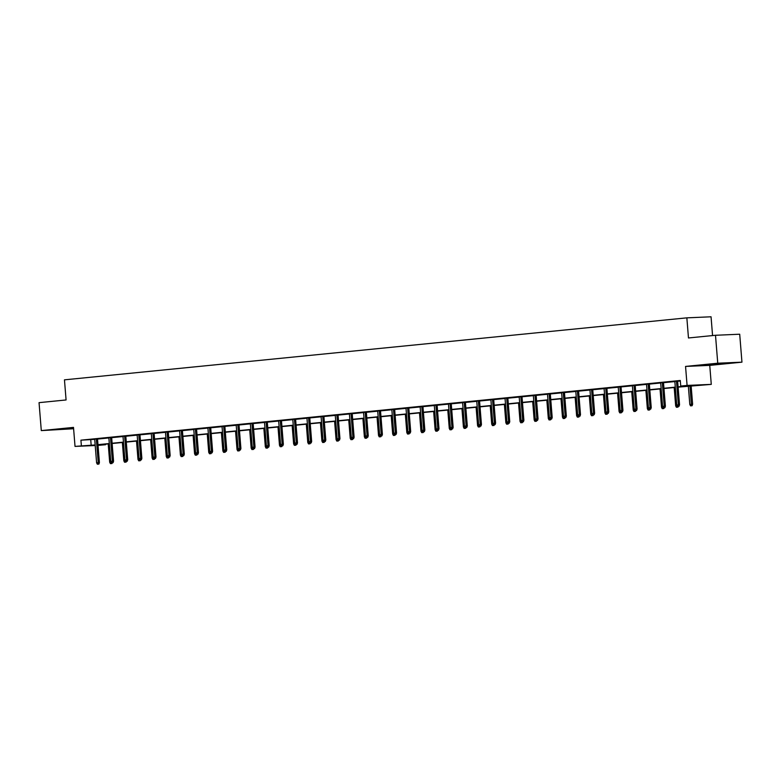 <?xml version="1.0" encoding="UTF-8"?>
<svg xmlns="http://www.w3.org/2000/svg" width="781" height="781" viewBox="0 0 781 781"><rect width="100%" height="100%" fill="white"/><g stroke="black" fill="none" stroke-linecap="round" stroke-linejoin="round"><path stroke-width="1.17" d="M73.551 428.017L58.731 429.374L73.57 428.349M720.892 363.868L707.069 364.795L720.892 363.868M105.533 444.164L105.572 444.711L98.025 445.395M712.565 335.566L711.052 316.793L686.85 317.847L64.462 379.839L66.082 399.96L39.05 402.654L41.295 430.604L73.609 428.74M686.85 317.847L688.471 337.968L715.503 335.274L739.705 334.219L741.95 362.169L717.749 363.214L685.552 366.426L687.085 385.423L711.276 384.379L678.123 387.132M685.552 366.426L709.753 365.371L741.95 362.169M709.753 365.371L711.276 384.379M715.503 335.274L717.749 363.214M678.093 386.878L690.541 385.638L680.729 386.058L680.28 380.474L80.921 440.172L94.716 439.352M97.518 439.068L108.862 437.946M111.673 437.663L123.017 436.53M125.819 436.257L137.163 435.124M139.965 434.841L151.319 433.719M154.121 433.435L165.465 432.303M168.266 432.03L179.61 430.897M182.422 430.614L193.766 429.482M196.568 429.208L207.912 428.076M210.714 427.793L222.058 426.67M224.869 426.387L236.213 425.255M239.015 424.981L250.359 423.849M253.161 423.566L264.505 422.443M267.317 422.16L278.661 421.027M281.463 420.754L292.807 419.622M295.608 419.338L306.962 418.206M309.764 417.933L321.108 416.8M323.91 416.517L335.254 415.394M338.066 415.111L349.41 413.979M352.211 413.705L363.555 412.573M366.357 412.29L377.701 411.167M380.513 410.884L391.857 409.752M394.659 409.478L406.003 408.346M408.805 408.063L420.158 406.93M422.96 406.657L434.304 405.524M437.106 405.241L448.45 404.119M451.262 403.836L462.606 402.703M465.408 402.43L476.752 401.297M479.554 401.014L490.898 399.892M493.709 399.608L505.053 398.476M507.855 398.203L519.199 397.07M522.001 396.787L533.345 395.655M536.157 395.381L547.501 394.249M550.302 393.966L561.646 392.843M564.448 392.56L575.802 391.427M578.604 391.154L589.948 390.022M592.75 389.739L604.094 388.616M606.905 388.333L618.249 387.2M621.051 386.927L632.395 385.794M635.197 385.511L646.541 384.379M649.353 384.106L660.697 382.973M663.499 382.69L674.843 381.567M677.644 381.284L680.329 381.021M677.635 381.089L674.833 381.372M663.479 382.505L660.677 382.778M649.333 383.91L646.531 384.193M635.187 385.326L632.376 385.599M621.032 386.732L618.23 387.015M606.886 388.137L604.084 388.421M592.74 389.553L589.928 389.826M578.584 390.959L575.782 391.242M564.438 392.365L561.637 392.648M550.293 393.78L547.481 394.054M536.137 395.186L533.335 395.469M521.991 396.602L519.189 396.875M507.835 398.007L505.034 398.29M493.69 399.413L490.888 399.696M479.544 400.829L476.732 401.102M465.388 402.235L462.586 402.518M451.242 403.64L448.44 403.923M437.096 405.056L434.285 405.329M422.941 406.462L420.139 406.745M408.795 407.877L405.993 408.151M394.639 409.283L391.837 409.566M380.493 410.689L377.692 410.972M366.348 412.104L363.536 412.378M352.192 413.51L349.39 413.793M338.046 414.916L335.244 415.199M323.9 416.332L321.089 416.605M309.745 417.737L306.943 418.02M295.599 419.153L292.797 419.426M281.453 420.559L278.641 420.842M267.297 421.965L264.495 422.248M253.151 423.38L250.35 423.653M238.996 424.786L236.194 425.069M224.85 426.192L222.048 426.475M210.704 427.607L207.892 427.881M196.548 429.013L193.747 429.296M182.403 430.429L179.601 430.702M168.257 431.834L165.445 432.118M154.101 433.24L151.299 433.523M139.955 434.656L137.153 434.929M125.8 436.062L122.998 436.345M111.654 437.467L108.852 437.75M97.508 438.883L94.696 439.156M95.214 445.521L75.025 446.4L73.502 427.392L41.295 430.604M75.025 446.4L95.165 444.945M80.921 440.172L81.38 445.766M680.729 386.058L687.085 385.423M98.006 445.043L105.572 444.711M675.311 387.405L663.967 388.538M661.165 388.821L649.821 389.944M647.019 390.227L635.666 391.359M632.864 391.632L621.52 392.765M618.718 393.048L607.374 394.18M604.562 394.454L593.218 395.586M590.416 395.869L579.072 396.992M576.271 397.275L564.927 398.408M562.115 398.681L550.771 399.813M547.969 400.097L536.625 401.219M533.823 401.502L522.479 402.635M519.668 402.908L508.324 404.041M505.522 404.324L494.178 405.456M491.376 405.73L480.022 406.862M477.22 407.145L465.876 408.268M463.074 408.551L451.73 409.683M448.919 409.957L437.575 411.089M434.773 411.372L423.429 412.495M420.627 412.778L409.283 413.91M406.471 414.184L395.127 415.316M392.326 415.599L380.982 416.732M378.18 417.005L366.826 418.138M364.024 418.421L352.68 419.543M349.878 419.827L338.534 420.959M335.723 421.232L324.379 422.365M321.577 422.648L310.233 423.771M307.431 424.054L296.087 425.186M293.275 425.46L281.931 426.592M279.129 426.875L267.785 428.008M264.984 428.281L253.64 429.413M250.828 429.696L239.484 430.819M236.682 431.102L225.338 432.235M222.536 432.508L211.182 433.64M208.381 433.924L197.037 435.046M194.235 435.329L182.891 436.462M180.079 436.735L168.735 437.868M165.933 438.151L154.589 439.283M151.787 439.557L140.443 440.689M137.632 440.972L126.288 442.095M123.486 442.378L112.142 443.51M109.34 443.784L97.986 444.916M97.967 444.662L109.311 443.53M112.122 443.257L123.466 442.124M126.268 441.841L137.612 440.709M140.414 440.435L151.768 439.303M154.57 439.02L165.914 437.897M168.716 437.614L180.06 436.481M182.871 436.208L194.215 435.076M197.017 434.792L208.361 433.67M211.163 433.387L222.507 432.254M225.319 431.981L236.663 430.848M239.464 430.565L250.808 429.433M253.61 429.159L264.964 428.027M267.766 427.744L279.11 426.621M281.912 426.338L293.256 425.206M296.067 424.932L307.411 423.8M310.213 423.517L321.557 422.394M324.359 422.111L335.703 420.979M338.515 420.705L349.859 419.573M352.661 419.29L364.005 418.157M366.806 417.884L378.15 416.751M380.962 416.468L392.306 415.346M395.108 415.062L406.452 413.93M409.254 413.657L420.608 412.524M423.409 412.241L434.753 411.118M437.555 410.835L448.899 409.703M451.711 409.429L463.055 408.297M465.857 408.014L477.201 406.881M480.003 406.608L491.347 405.476M494.158 405.193L505.502 404.07M508.304 403.787L519.648 402.654M522.45 402.381L533.804 401.249M536.606 400.965L547.95 399.843M550.751 399.56L562.095 398.427M564.907 398.154L576.251 397.021M579.053 396.738L590.397 395.606M593.199 395.332L604.543 394.2M607.354 393.917L618.698 392.794M621.5 392.511L632.844 391.379M635.646 391.105L646.99 389.973M649.802 389.69L661.146 388.567M663.948 388.284L675.292 387.151M90.733 439.752L91.182 445.336M678.377 406.335L677.469 406.423L679.031 406.305L678.377 406.335L678.367 404.851L676.727 405.017L674.823 381.284M676.453 381.118L678.367 404.851L679.538 404.802L677.625 381.001M679.031 406.305L679.538 404.802M676.727 405.017L677.469 406.423M690.55 405.856L692.112 405.73L690.55 405.856L689.808 404.451L692.62 404.236L691.136 385.834M691.458 405.759L689.965 385.951M689.808 404.451L688.334 386.107M692.62 404.236L692.112 405.73M664.231 407.741L663.323 407.828L664.885 407.711L664.231 407.741L664.211 406.257L662.581 406.423L660.667 382.69M662.308 382.524L664.211 406.257L665.392 406.208L663.479 382.407M664.885 407.711L665.392 406.208M662.581 406.423L663.323 407.828M650.085 409.146L649.177 409.244L650.739 409.117L650.085 409.146L650.065 407.672L648.435 407.838L646.522 384.096M648.152 383.94L650.065 407.672L651.237 407.623L649.323 383.822M650.739 409.117L651.237 407.623M648.435 407.838L649.177 409.244M676.405 407.262L677.967 407.145L676.405 407.262L675.663 405.856L674.188 387.522M675.663 405.856L677.098 405.71M677.303 406.091L677.312 407.174M678.22 406.384L677.967 407.145M662.249 408.668L663.811 408.551L662.249 408.668L661.517 407.262L660.033 388.928M661.517 407.262L662.952 407.126M663.147 407.497L663.157 408.58M664.075 407.789L663.811 408.551M635.929 410.562L635.021 410.65L636.583 410.533L635.929 410.562L635.919 409.078L634.279 409.244L632.376 385.511M634.006 385.345L635.919 409.078L637.091 409.029L635.178 385.228M636.583 410.533L637.091 409.029M634.279 409.244L635.021 410.65M621.783 411.968L620.875 412.056L622.437 411.938L621.783 411.968L621.764 410.494L620.134 410.65L618.22 386.917M619.86 386.761L621.764 410.494L622.945 410.435L621.032 386.644M622.437 411.938L622.945 410.435M620.134 410.65L620.875 412.056M607.628 413.374L606.73 413.471L608.282 413.344L607.628 413.374L607.618 411.899L605.988 412.065L604.074 388.333M605.705 388.167L607.618 411.899L608.789 411.851L606.876 388.05M608.282 413.344L608.789 411.851M605.988 412.065L606.73 413.471M648.103 410.084L649.665 409.957L648.103 410.084L647.361 408.678L645.887 390.344M647.361 408.678L648.796 408.531M649.001 408.912L649.011 409.986M649.919 409.205L649.665 409.957M633.957 411.489L635.519 411.372L633.957 411.489L633.215 410.084L631.741 391.75M633.215 410.084L634.65 409.937M634.846 410.318L634.865 411.402M635.773 410.611L635.519 411.372M619.802 412.895L621.364 412.778L619.802 412.895L619.06 411.489L617.586 393.155M619.06 411.489L620.505 411.353M620.7 411.733L620.71 412.807M621.627 412.017L621.364 412.778M605.656 414.311L607.218 414.194L605.656 414.311L604.914 412.905L603.44 394.571M604.914 412.905L606.349 412.758M606.554 413.139L606.564 414.223M607.472 413.432L607.218 414.194M591.51 415.717L593.072 415.599L591.51 415.717L590.768 414.311L589.294 395.977M590.768 414.311L592.203 414.174M592.398 414.545L592.418 415.629M593.326 414.838L593.072 415.599M577.354 417.132L578.916 417.005L577.354 417.132L576.612 415.726L575.138 397.383M576.612 415.726L578.057 415.58M578.252 415.961L578.262 417.034M579.17 416.253L578.916 417.005M563.208 418.538L564.77 418.421L563.208 418.538L562.466 417.132L560.992 398.798M562.466 417.132L563.902 416.986M564.107 417.366L564.116 418.45M565.024 417.659L564.77 418.421M549.063 419.944L550.615 419.827L549.063 419.944L548.321 418.538L546.837 400.204M548.321 418.538L549.756 418.401M549.951 418.772L549.961 419.856M550.878 419.065L550.615 419.827M534.907 421.359L536.469 421.232L534.907 421.359L534.165 419.953L532.691 401.619M534.165 419.953L535.6 419.807M535.805 420.188L535.815 421.262M536.723 420.481L536.469 421.232M520.761 422.765L522.323 422.648L520.761 422.765L520.019 421.359L518.545 403.025M520.019 421.359L521.454 421.213M521.659 421.594L521.669 422.677M522.577 421.886L522.323 422.648M506.605 424.171L508.167 424.054L506.605 424.171L505.863 422.765L504.389 404.431M505.863 422.765L507.308 422.628M507.504 423.009L507.513 424.083M508.431 423.292L508.167 424.054M492.46 425.586L494.022 425.469L492.46 425.586L491.718 424.181L490.243 405.847M491.718 424.181L493.153 424.034M493.358 424.415L493.367 425.499M494.275 424.708L494.022 425.469M478.314 426.992L479.876 426.875L478.314 426.992L477.572 425.586L476.098 407.252M477.572 425.586L479.007 425.45M479.202 425.821L479.222 426.904M480.13 426.114L479.876 426.875M464.158 428.408L465.72 428.281L464.158 428.408L463.416 427.002L461.942 408.658M463.416 427.002L464.861 426.856M465.056 427.236L465.066 428.31M465.984 427.529L465.72 428.281M450.012 429.814L451.574 429.696L450.012 429.814L449.27 428.408L447.796 410.074M449.27 428.408L450.705 428.261M450.91 428.642L450.92 429.726M451.828 428.935L451.574 429.696M435.866 431.219L437.419 431.102L435.866 431.219L435.124 429.814L433.65 411.48M435.124 429.814L436.559 429.677M436.755 430.048L436.764 431.132M437.682 430.341L437.419 431.102M421.711 432.635L423.273 432.508L421.711 432.635L420.969 431.229L419.495 412.895M420.969 431.229L422.404 431.083M422.609 431.463L422.619 432.537M423.527 431.756L423.273 432.508M407.565 434.041L409.127 433.924L407.565 434.041L406.823 432.635L405.349 414.301M406.823 432.635L408.258 432.489M408.463 432.869L408.473 433.953M409.381 433.162L409.127 433.924M393.409 435.447L394.971 435.329L393.409 435.447L392.677 434.041L391.193 415.707M392.677 434.041L394.112 433.904M394.307 434.285L394.317 435.359M395.235 434.568L394.971 435.329M593.482 414.789L592.574 414.877L594.136 414.76L593.482 414.789L593.462 413.305L591.832 413.471L589.928 389.739M591.559 389.573L593.462 413.305L594.644 413.256L592.73 389.455M594.136 414.76L594.644 413.256M591.832 413.471L592.574 414.877M579.336 416.195L578.428 416.283L579.99 416.166L579.336 416.195L579.317 414.721L577.686 414.877L575.773 391.144M577.403 390.988L579.317 414.721L580.498 414.662L578.584 390.871M579.99 416.166L580.498 414.662M577.686 414.877L578.428 416.283M565.18 417.61L564.272 417.698L565.835 417.581L565.18 417.61L565.171 416.127L563.531 416.293L561.627 392.56M563.257 392.394L565.171 416.127L566.342 416.078L564.429 392.277M565.835 417.581L566.342 416.078M563.531 416.293L564.272 417.698M551.035 419.016L550.127 419.104L551.689 418.987L551.035 419.016L551.015 417.532L549.385 417.698L547.471 393.966M549.111 393.8L551.015 417.532L552.196 417.484L550.283 393.683M551.689 418.987L552.196 417.484M549.385 417.698L550.127 419.104M536.889 420.422L535.981 420.52L537.543 420.393L536.889 420.422L536.869 418.948L535.239 419.114L533.325 395.371M534.956 395.215L536.869 418.948L538.05 418.899L536.127 395.098M537.543 420.393L538.05 418.899M535.239 419.114L535.981 420.52M522.733 421.838L521.825 421.925L523.387 421.808L522.733 421.838L522.723 420.354L521.083 420.52L519.18 396.787M520.81 396.621L522.723 420.354L523.895 420.305L521.981 396.504M523.387 421.808L523.895 420.305M521.083 420.52L521.825 421.925M508.587 423.243L507.679 423.331L509.241 423.214L508.587 423.243L508.568 421.769L506.937 421.925L505.024 398.193M506.664 398.037L508.568 421.769L509.749 421.711L507.835 397.92M509.241 423.214L509.749 421.711M506.937 421.925L507.679 423.331M494.432 424.649L493.533 424.747L495.086 424.62L494.432 424.649L494.422 423.175L492.791 423.341L490.878 399.608M492.508 399.442L494.422 423.175L495.593 423.126L493.68 399.325M495.086 424.62L495.593 423.126M492.791 423.341L493.533 424.747M480.286 426.065L479.378 426.153L480.94 426.035L480.286 426.065L480.266 424.581L478.636 424.747L476.732 401.014M478.362 400.848L480.266 424.581L481.447 424.532L479.534 400.731M480.94 426.035L481.447 424.532M478.636 424.747L479.378 426.153M466.14 427.471L465.232 427.558L466.794 427.441L466.14 427.471L466.12 425.996L464.49 426.153L462.577 402.42M464.217 402.264L466.12 425.996L467.302 425.938L465.388 402.147M466.794 427.441L467.302 425.938M464.49 426.153L465.232 427.558M451.984 428.886L451.076 428.974L452.638 428.857L451.984 428.886L451.974 427.402L450.344 427.568L448.431 403.836M450.061 403.67L451.974 427.402L453.146 427.353L451.233 403.552M452.638 428.857L453.146 427.353M450.344 427.568L451.076 428.974M437.838 430.292L436.93 430.38L438.492 430.263L437.838 430.292L437.819 428.808L436.188 428.974L434.285 405.241M435.915 405.075L437.819 428.808L439 428.759L437.087 404.958M438.492 430.263L439 428.759M436.188 428.974L436.93 430.38M423.692 431.698L422.785 431.795L424.347 431.668L423.692 431.698L423.673 430.224L422.043 430.39L420.129 406.647M421.76 406.491L423.673 430.224L424.854 430.175L422.931 406.374M424.347 431.668L424.854 430.175M422.043 430.39L422.785 431.795M409.537 433.113L408.629 433.201L410.191 433.084L409.537 433.113L409.527 431.629L407.887 431.795L405.983 408.063M407.614 407.897L409.527 431.629L410.699 431.581L408.785 407.78M410.191 433.084L410.699 431.581M407.887 431.795L408.629 433.201M395.391 434.519L394.483 434.607L396.045 434.49L395.391 434.519L395.371 433.045L393.741 433.201L391.828 409.469M393.468 409.312L395.371 433.045L396.553 432.986L394.639 409.195M396.045 434.49L396.553 432.986M393.741 433.201L394.483 434.607M381.245 435.925L380.337 436.023L381.899 435.896L381.245 435.925L381.226 434.451L379.595 434.617L377.682 410.884M379.312 410.718L381.226 434.451L382.397 434.402L380.484 410.601M381.899 435.896L382.397 434.402M379.595 434.617L380.337 436.023M367.09 437.34L366.182 437.428L367.744 437.311L367.09 437.34L367.08 435.857L365.44 436.023L363.536 412.29M365.166 412.124L367.08 435.857L368.251 435.808L366.338 412.007M367.744 437.311L368.251 435.808M365.44 436.023L366.182 437.428M352.944 438.746L352.036 438.834L353.598 438.717L352.944 438.746L352.924 437.272L351.294 437.428L349.38 413.696M351.02 413.539L352.924 437.272L354.105 437.214L352.192 413.422M353.598 438.717L354.105 437.214M351.294 437.428L352.036 438.834M338.788 440.162L337.89 440.25L339.442 440.133L338.788 440.162L338.778 438.678L337.148 438.844L335.234 415.111M336.865 414.945L338.778 438.678L339.95 438.629L338.036 414.828M339.442 440.133L339.95 438.629M337.148 438.844L337.89 440.25M324.642 441.568L323.734 441.655L325.296 441.538L324.642 441.568L324.623 440.084L322.992 440.25L321.089 416.517M322.719 416.351L324.623 440.084L325.804 440.035L323.89 416.234M325.296 441.538L325.804 440.035M322.992 440.25L323.734 441.655M310.496 442.973L309.588 443.071L311.15 442.944L310.496 442.973L310.477 441.499L308.846 441.665L306.933 417.923M308.563 417.767L310.477 441.499L311.658 441.45L309.745 417.65M311.15 442.944L311.658 441.45M308.846 441.665L309.588 443.071M296.341 444.389L295.433 444.477L296.995 444.36L296.341 444.389L296.331 442.905L294.691 443.071L292.787 419.338M294.417 419.172L296.331 442.905L297.502 442.856L295.589 419.055M296.995 444.36L297.502 442.856M294.691 443.071L295.433 444.477M282.195 445.795L281.287 445.883L282.849 445.766L282.195 445.795L282.175 444.321L280.545 444.477L278.641 420.744M280.272 420.588L282.175 444.321L283.357 444.262L281.443 420.471M282.849 445.766L283.357 444.262M280.545 444.477L281.287 445.883M268.049 447.201L267.141 447.298L268.703 447.171L268.049 447.201L268.029 445.726L266.399 445.892L264.486 422.16M266.116 421.994L268.029 445.726L269.211 445.678L267.287 421.877M268.703 447.171L269.211 445.678M266.399 445.892L267.141 447.298M253.893 448.616L252.985 448.704L254.547 448.587L253.893 448.616L253.884 447.132L252.243 447.298L250.34 423.566M251.97 423.4L253.884 447.132L255.055 447.083L253.142 423.282M254.547 448.587L255.055 447.083M252.243 447.298L252.985 448.704M239.747 450.022L238.84 450.11L240.402 449.993L239.747 450.022L239.728 448.548L238.098 448.704L236.184 424.971M237.824 424.815L239.728 448.548L240.909 448.489L238.996 424.698M240.402 449.993L240.909 448.489M238.098 448.704L238.84 450.11M225.592 451.428L224.694 451.525L226.246 451.408L225.592 451.428L225.582 449.954L223.952 450.12L222.038 426.387M223.669 426.221L225.582 449.954L226.754 449.905L224.84 426.104M226.246 451.408L226.754 449.905M223.952 450.12L224.694 451.525M211.446 452.843L210.538 452.931L212.1 452.814L211.446 452.843L211.426 451.359L209.796 451.525L207.892 427.793M209.523 427.627L211.426 451.359L212.608 451.311L210.694 427.51M212.1 452.814L212.608 451.311M209.796 451.525L210.538 452.931M197.3 454.249L196.392 454.347L197.954 454.22L197.3 454.249L197.281 452.775L195.65 452.941L193.737 429.199M195.377 429.042L197.281 452.775L198.462 452.726L196.548 428.925M197.954 454.22L198.462 452.726M195.65 452.941L196.392 454.347M183.144 455.665L182.237 455.753L183.799 455.635L183.144 455.665L183.135 454.181L181.504 454.347L179.591 430.614M181.221 430.448L183.135 454.181L184.306 454.132L182.393 430.331M183.799 455.635L184.306 454.132M181.504 454.347L182.237 455.753M168.999 457.07L168.091 457.158L169.653 457.041L168.999 457.07L168.979 455.596L167.349 455.753L165.445 432.02M167.075 431.864L168.979 455.596L170.16 455.538L168.247 431.747M169.653 457.041L170.16 455.538M167.349 455.753L168.091 457.158M154.853 458.476L153.945 458.574L155.507 458.447L154.853 458.476L154.833 457.002L153.203 457.168L151.289 433.435M152.92 433.27L154.833 457.002L156.015 456.953L154.091 433.152M155.507 458.447L156.015 456.953M153.203 457.168L153.945 458.574M379.263 436.862L380.825 436.745L379.263 436.862L378.521 435.456L377.047 417.122M378.521 435.456L379.956 435.31M380.162 435.691L380.171 436.774M381.079 435.983L380.825 436.745M365.118 438.268L366.68 438.151L365.118 438.268L364.376 436.862L362.901 418.528M364.376 436.862L365.811 436.725M366.006 437.096L366.025 438.18M366.933 437.389L366.68 438.151M350.962 439.683L352.524 439.557L350.962 439.683L350.22 438.278L348.746 419.934M350.22 438.278L351.665 438.131M351.86 438.512L351.87 439.586M352.787 438.805L352.524 439.557M336.816 441.089L338.378 440.972L336.816 441.089L336.074 439.683L334.6 421.349M336.074 439.683L337.509 439.537M337.714 439.918L337.724 441.001M338.632 440.211L338.378 440.972M322.67 442.495L324.232 442.378L322.67 442.495L321.928 441.089L320.454 422.755M321.928 441.089L323.363 440.953M323.559 441.324L323.578 442.407M324.486 441.616L324.232 442.378M308.515 443.911L310.077 443.784L308.515 443.911L307.773 442.505L306.298 424.171M307.773 442.505L309.217 442.358M309.413 442.739L309.422 443.813M310.33 443.032L310.077 443.784M294.369 445.316L295.931 445.199L294.369 445.316L293.627 443.911L292.153 425.577M293.627 443.911L295.062 443.764M295.267 444.145L295.277 445.229M296.184 444.438L295.931 445.199M280.223 446.722L281.775 446.605L280.223 446.722L279.481 445.316L277.997 426.982M279.481 445.316L280.916 445.18M281.111 445.56L281.121 446.634M282.039 445.844L281.775 446.605M266.067 448.138L267.629 448.021L266.067 448.138L265.325 446.732L263.851 428.398M265.325 446.732L266.76 446.586M266.965 446.966L266.975 448.05M267.883 447.259L267.629 448.021M251.921 449.544L253.483 449.426L251.921 449.544L251.179 448.138L249.705 429.804M251.179 448.138L252.614 448.001M252.819 448.372L252.829 449.456M253.737 448.665L253.483 449.426M237.766 450.959L239.328 450.832L237.766 450.959L237.024 449.553L235.55 431.21M237.024 449.553L238.469 449.407M238.664 449.788L238.674 450.862M239.591 450.071L239.328 450.832M223.62 452.365L225.182 452.248L223.62 452.365L222.878 450.959L221.404 432.625M222.878 450.959L224.313 450.813M224.518 451.193L224.528 452.277M225.436 451.486L225.182 452.248M209.474 453.771L211.036 453.654L209.474 453.771L208.732 452.365L207.258 434.031M208.732 452.365L210.167 452.228M210.362 452.599L210.382 453.683M211.29 452.892L211.036 453.654M195.318 455.186L196.88 455.059L195.318 455.186L194.576 453.781L193.102 435.447M194.576 453.781L196.021 453.634M196.216 454.015L196.226 455.089M197.144 454.308L196.88 455.059M181.172 456.592L182.734 456.475L181.172 456.592L180.431 455.186L178.956 436.852M180.431 455.186L181.866 455.04M182.071 455.421L182.08 456.504M182.988 455.714L182.734 456.475M167.027 457.998L168.579 457.881L167.027 457.998L166.285 456.592L164.811 438.258M166.285 456.592L167.72 456.455M167.915 456.836L167.925 457.91M168.842 457.119L168.579 457.881M140.697 459.892L139.789 459.98L141.351 459.863L140.697 459.892L140.687 458.408L139.047 458.574L137.144 434.841M138.774 434.675L140.687 458.408L141.859 458.359L139.945 434.558M141.351 459.863L141.859 458.359M139.047 458.574L139.789 459.98M152.871 459.413L154.433 459.296L152.871 459.413L152.129 458.008L150.655 439.674M152.129 458.008L153.564 457.861M153.769 458.242L153.779 459.326M154.687 458.535L154.433 459.296M126.551 461.298L125.643 461.386L127.205 461.268L126.551 461.298L126.532 459.824L124.901 459.98L122.988 436.247M124.628 436.091L126.532 459.824L127.713 459.765L125.8 435.974M127.205 461.268L127.713 459.765M124.901 459.98L125.643 461.386M138.725 460.819L140.287 460.702L138.725 460.819L137.983 459.413L136.509 441.08M137.983 459.413L139.418 459.277M139.623 459.648L139.633 460.731M140.541 459.941L140.287 460.702M112.405 462.703L111.498 462.801L113.06 462.684L112.405 462.703L112.386 461.229L110.756 461.395L108.842 437.663M110.472 437.497L112.386 461.229L113.567 461.18L111.644 437.38M113.06 462.684L113.567 461.18M110.756 461.395L111.498 462.801M124.569 462.235L126.131 462.108L124.569 462.235L123.837 460.829L122.353 442.485M123.837 460.829L125.272 460.683M125.468 461.063L125.477 462.137M126.395 461.346L126.131 462.108M98.25 464.119L97.342 464.207L98.904 464.09L98.25 464.119L98.24 462.635L96.6 462.801L94.696 439.068M96.327 438.902L98.24 462.635L99.412 462.586L97.498 438.785M98.904 464.09L99.412 462.586M96.6 462.801L97.342 464.207M110.424 463.641L111.986 463.524L110.424 463.641L109.682 462.235L108.208 443.901M109.682 462.235L111.117 462.088M111.322 462.469L111.332 463.553M112.239 462.762L111.986 463.524"/></g></svg>
